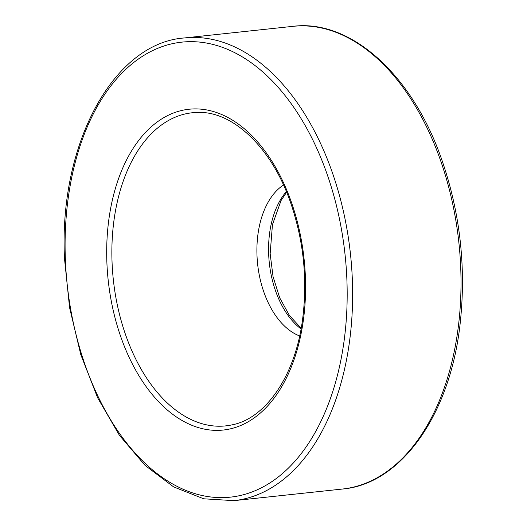 <?xml version="1.0" encoding="UTF-8"?>
<svg xmlns="http://www.w3.org/2000/svg" width="527" height="527" viewBox="0 0 527 527"><rect width="100%" height="100%" fill="white"/><g stroke="black" fill="none" stroke-linecap="round" stroke-linejoin="round"><path stroke-width="0.79" d="M283.493 185.01A79.498 48.55 -96.1 0 0 256.992 255.299A79.498 48.55 -96.1 0 0 299.646 335.962M112.047 262.09A157.454 96.164 83.9 0 1 198.455 112.435A157.454 96.164 83.9 0 1 198.488 112.435C232.631 111.322 271.879 147.29 290.93 203.593C303.69 241.195 307.59 279.613 302.65 318.848C295.377 376.66 264.995 418.794 231.92 424.881A157.454 96.164 83.9 0 1 112.047 262.09M286.345 191.564A79.498 48.55 -96.1 0 0 268.665 254.047A79.498 48.55 -96.1 0 0 301.049 328.953M342.333 489.049C401.007 484.175 450.651 414.558 460.275 322.372C466.158 266.972 460.084 213.027 442.061 160.537C412.648 74.485 350.336 18.873 292.828 26.35A232.67 142.099 83.9 0 1 458.872 242.585A232.67 142.099 83.9 0 1 342.333 489.049L233.942 500.65A232.67 142.099 -96.1 0 0 350.481 254.179A232.67 142.099 -96.1 0 0 184.437 37.951C113.746 42.852 58.55 143.812 64.531 258.935L69.584 307.636L80.789 354.625L97.653 397.832L119.418 435.322L145.123 465.446L173.633 486.908L203.679 498.792L233.942 500.65M106.876 262.215A161.315 98.523 -96.1 0 0 261.109 412.391A161.315 98.523 -96.1 0 0 250.424 134.273A161.315 98.523 -96.1 0 0 106.876 262.215M65.355 259.113A228.797 139.727 83.9 0 1 268.948 77.653A228.797 139.727 83.9 0 1 284.106 472.106A228.797 139.727 83.9 0 1 65.355 259.113M286.622 192.23L281.049 200.583L272.452 224.627L270.153 253.724L273.052 276.622L279.725 297.86L289.488 315.574L301.174 328.242M292.828 26.35L184.437 37.951"/></g></svg>
